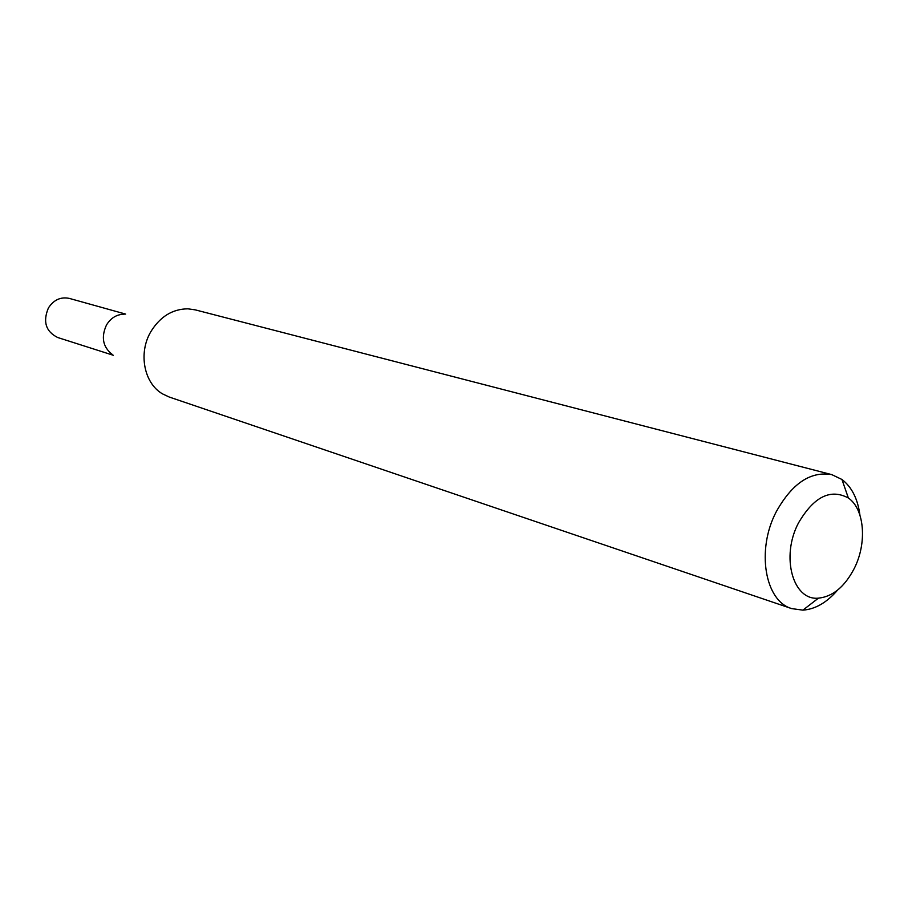 <?xml version="1.0" encoding="UTF-8"?>
<svg xmlns="http://www.w3.org/2000/svg" width="908" height="908" viewBox="0 0 908 908"><rect width="100%" height="100%" fill="white"/><g stroke="black" fill="none" stroke-linecap="round" stroke-linejoin="round"><path stroke-width="1.36" d="M112.206 354.392C102.831 346.992 100.924 337.197 106.486 324.985C110.878 317.902 116.792 314.316 124.214 314.225M113.33 355.278L57.692 337.515C45.763 331.522 42.676 321.67 48.419 307.937C53.788 299.788 60.768 296.621 69.383 298.414L125.633 314.1M837.471 590.223C826.757 602.606 815.225 609.257 802.888 610.142L791.719 608.61L169.263 397.046L162.475 393.856C143.952 383.199 138.118 353.019 150.841 331.67C160.148 316.608 172.497 308.981 187.899 308.822L195.322 309.878L831.773 474.623L841.943 479.469C851.772 486.983 857.765 498.867 859.921 515.097M854.258 568.453C867.219 543.041 864.575 509.002 848.367 498.015C830.48 488.379 813.829 496.721 798.438 523.031C780.596 556.706 792.934 600.869 818.437 598.156C832.75 596.67 844.69 586.772 854.258 568.453M791.719 608.61C764.876 601.073 756.126 549.964 776.215 511.817C792.06 483.385 810.583 470.98 831.773 474.623M848.367 498.015L841.943 479.469M818.437 598.156L802.888 610.142"/></g></svg>
